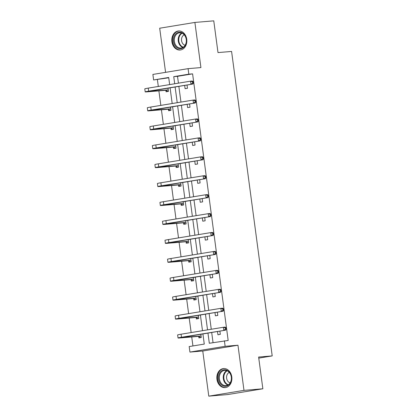 <?xml version="1.0" encoding="UTF-8"?>
<svg xmlns="http://www.w3.org/2000/svg" width="417" height="417" viewBox="0 0 417 417"><rect width="100%" height="100%" fill="white"/><g stroke="black" fill="none" stroke-linecap="round" stroke-linejoin="round"><path stroke-width="0.63" d="M186.738 39.276A9.555 7.511 85.2 0 1 180.118 50.014A9.555 7.511 85.2 0 1 171.898 41.71A9.555 7.511 85.2 0 1 178.518 30.973A9.555 7.511 85.2 0 1 186.738 39.276M231.784 376.869A9.555 7.511 85.2 0 1 225.164 387.612A9.555 7.511 85.2 0 1 216.944 379.308A9.555 7.511 85.2 0 1 223.564 368.565A9.555 7.511 85.2 0 1 231.784 376.869M168.739 77.776L153.623 79.955L152.888 74.434L188.088 68.654L200.916 67.575L194.895 22.435L213.765 20.85L217.997 52.584L231.586 51.442L272.207 355.909L258.623 357.051L262.856 388.785L227.656 394.565L208.787 396.15L243.987 390.369L237.966 345.224L225.133 346.303L189.933 352.084L189.193 346.563L204.273 344.088L202.912 333.876M262.856 388.785L243.987 390.369M194.895 22.435L159.695 28.215L165.58 72.35M237.966 345.224L202.761 351.01L208.787 396.15M202.761 351.01L189.933 352.084M157.397 79.642L158.309 86.46M158.893 90.864L160.832 105.392M161.421 109.791L163.36 124.323M163.944 128.723L165.883 143.255M166.472 147.654L168.411 162.182M169 166.586L170.934 181.114M171.523 185.518L173.462 200.045M174.051 204.445L175.99 218.977M176.573 223.376L178.512 237.909M179.102 242.308L181.041 256.836M181.624 261.24L183.563 275.767M184.152 280.167L186.091 294.699M186.68 299.098L188.62 313.631M189.203 318.03L191.142 332.558M191.731 336.962L192.93 345.948M258.764 358.12L272.207 355.909M187.181 104.318L187.619 107.602L190.001 107.211L189.563 103.927M192.232 142.176L192.67 145.46L195.052 145.069L194.614 141.785M197.288 180.04L197.726 183.324L200.103 182.933L199.665 179.649M202.339 217.898L202.777 221.182L205.154 220.791L204.716 217.507M207.39 255.762L207.828 259.046L210.204 258.655L209.767 255.371M212.441 293.62L212.878 296.904L215.255 296.513L214.818 293.229M217.492 331.484L217.929 334.768L220.312 334.377L219.874 331.093M207.953 333.053L209.318 343.259L228.172 340.465L192.597 73.856L177.517 76.332L178.429 83.155M178.851 86.34L180.952 102.087M181.379 105.266L183.48 121.019M183.902 124.198L186.008 139.95M186.43 143.13L188.531 158.877M188.958 162.062L191.059 177.809M191.481 180.994L193.582 196.741M194.009 199.92L196.11 215.672M196.532 218.852L198.633 234.599M199.06 237.784L201.161 253.531M201.588 256.716L203.689 272.463M204.111 275.647L206.212 291.394M206.639 294.574L208.74 310.326M209.162 313.506L211.263 329.253M211.69 332.438L213.051 342.644M214.969 312.552L215.407 315.836L217.783 315.445L217.346 312.161M209.913 274.694L210.356 277.977L212.733 277.586L212.295 274.303M204.862 236.83L205.3 240.114L207.682 239.723L207.244 236.439M199.811 198.972L200.249 202.25L202.626 201.864L202.188 198.581M194.76 161.108L195.198 164.392L197.575 164.001L197.137 160.717M189.709 123.244L190.147 126.528L192.524 126.137L192.086 122.853M184.658 85.386L185.096 88.67L187.473 88.279L187.035 84.995M224.398 340.783L225.133 346.303M188.088 68.654L188.823 74.174L173.743 76.65L174.692 83.77M192.597 73.856L188.823 74.174M175.119 86.95L177.22 102.702M177.642 105.882L179.748 121.628M180.17 124.813L182.271 140.56M182.698 143.745L184.799 159.492M185.221 162.677L187.322 178.424M187.749 181.603L189.85 197.356M190.272 200.535L192.373 216.282M192.8 219.467L194.901 235.214M195.328 238.399L197.429 254.146M197.851 257.325L199.952 273.078M200.379 276.257L202.48 292.004M202.902 295.189L205.002 310.936M205.43 314.121L207.53 329.868M169.651 84.599L168.703 77.479L153.623 79.955M202.49 330.697L200.389 314.95M199.962 311.765L197.861 296.018M197.434 292.833L195.333 277.086M194.911 273.906L192.81 258.154M192.383 254.975L190.282 239.228M189.86 236.043L187.759 220.296M187.332 217.111L185.231 201.364M184.809 198.184L182.703 182.432M182.281 179.253L180.18 163.5M179.753 160.321L177.652 144.574M177.23 141.389L175.13 125.642M174.702 122.457L172.602 106.71M172.179 103.531L170.079 87.779M168.009 88.123L168.447 91.401L166.065 91.792L165.883 90.432M170.532 107.049L170.97 110.333L168.593 110.724L168.411 109.363M173.06 125.981L173.498 129.265L171.121 129.656L170.939 128.295M175.583 144.913L176.021 148.197L173.644 148.588L173.462 147.222M178.111 163.845L178.549 167.128L176.172 167.519L175.99 166.154M180.634 182.771L181.077 186.055L178.695 186.446L178.512 185.085M183.162 201.703L183.6 204.987L181.223 205.378L181.041 204.017M185.69 220.635L186.128 223.919L183.746 224.31L183.569 222.944M188.213 239.567L188.651 242.85L186.274 243.241L186.091 241.876M190.741 258.498L191.179 261.777L188.802 262.168L188.62 260.807M193.264 277.425L193.702 280.709L191.325 281.1L191.142 279.739M195.792 296.357L196.23 299.641L193.853 300.031L193.67 298.671M198.32 315.288L198.758 318.572L196.376 318.963L196.193 317.598M200.843 334.22L201.281 337.504L198.904 337.895L198.721 336.529M177.517 76.332L173.743 76.65M200.754 337.588L198.466 336.394L200.843 336.003L181.067 337.582L225.654 330.144L181.478 337.249A9.19 0.354 172.4 0 0 178.033 337.989A9.19 0.354 172.4 0 0 180.003 337.947L198.466 336.394M225.451 329.138L226.202 329.076L226.04 327.861L225.289 327.929L225.451 329.138L223.767 330.3L223.361 327.267L181.077 334.215A9.19 0.354 172.4 0 0 177.626 334.955L178.033 337.989M225.289 327.929L223.361 327.267L225.248 327.11L226.04 327.861M226.202 329.076L225.654 330.144M198.231 318.656L195.938 317.467L198.315 317.076L178.544 318.651L223.131 311.212L178.956 318.317A9.19 0.354 172.4 0 0 175.505 319.057A9.19 0.354 172.4 0 0 177.48 319.015L195.938 317.467M198.315 317.076L198.575 317.207M222.923 310.212L223.679 310.144L223.517 308.934L222.761 308.997L222.923 310.212L221.245 311.369L220.838 308.335L178.549 315.283A9.19 0.354 172.4 0 0 175.104 316.023L175.505 319.057M222.761 308.997L220.838 308.335L222.725 308.179L223.517 308.934M223.679 310.144L223.131 311.212M195.703 299.729L193.41 298.536L195.792 298.145L176.016 299.724L220.603 292.281L176.427 299.385A9.19 0.354 172.4 0 0 172.982 300.125A9.19 0.354 172.4 0 0 174.952 300.084L193.41 298.536M220.4 291.28L221.151 291.217L220.989 290.003L220.233 290.065L220.4 291.28L218.716 292.442L218.31 289.408L176.021 296.351A9.19 0.354 172.4 0 0 172.575 297.092L172.982 300.125M220.233 290.065L218.31 289.408L220.197 289.247L220.989 290.003M221.151 291.217L220.603 292.281M229.126 384.604A8.272 6.5 85.2 0 1 219.952 383.051A8.272 6.5 85.2 0 1 220.812 371.474A8.272 6.5 85.2 0 1 229.981 373.033A8.272 6.5 85.2 0 1 229.126 384.604M221.495 371.928A7.657 6.02 -94.8 0 0 219.785 380.695A7.657 6.02 -94.8 0 0 225.983 385.636A7.657 6.02 -94.8 0 0 229.194 384.088A7.657 6.02 -94.8 0 0 230.903 375.321A7.657 6.02 -94.8 0 0 224.706 370.379A7.657 6.02 -94.8 0 0 221.495 371.928M230.148 382.874A5.452 4.285 85.2 0 1 226.707 378.751A5.452 4.285 85.2 0 1 228.115 373.215A5.452 4.285 85.2 0 1 229.272 372.407M224.466 368.56A9.497 7.464 -94.8 0 0 224.174 368.576A9.497 7.464 -94.8 0 0 220.192 370.499A9.497 7.464 -94.8 0 0 218.075 381.367A9.497 7.464 -94.8 0 0 225.759 387.502A9.497 7.464 -94.8 0 0 226.05 387.471M184.079 47.012A8.272 6.5 85.2 0 1 174.905 45.453A8.272 6.5 85.2 0 1 175.766 33.876A8.272 6.5 85.2 0 1 184.94 35.435A8.272 6.5 85.2 0 1 184.079 47.012M176.448 34.33A7.657 6.02 -94.8 0 0 174.744 43.097A7.657 6.02 -94.8 0 0 180.942 48.044A7.657 6.02 -94.8 0 0 184.147 46.49A7.657 6.02 -94.8 0 0 185.857 37.728A7.657 6.02 -94.8 0 0 179.659 32.781A7.657 6.02 -94.8 0 0 176.448 34.33M185.101 45.281A5.452 4.285 85.2 0 1 181.661 41.153A5.452 4.285 85.2 0 1 183.068 35.622A5.452 4.285 85.2 0 1 184.225 34.809M179.419 30.962A9.497 7.464 -94.8 0 0 179.128 30.983A9.497 7.464 -94.8 0 0 175.15 32.901A9.497 7.464 -94.8 0 0 173.029 43.775A9.497 7.464 -94.8 0 0 180.717 49.904A9.497 7.464 -94.8 0 0 181.004 49.873M193.175 280.797L190.887 279.604L193.264 279.213L173.493 280.792L218.075 273.349L173.899 280.453A9.19 0.354 172.4 0 0 170.454 281.194A9.19 0.354 172.4 0 0 172.429 281.152L190.887 279.604M193.264 279.213L193.524 279.348M217.872 272.348L218.628 272.285L218.466 271.071L217.71 271.133L217.872 272.348L216.188 273.51L215.787 270.477L173.498 277.42A9.19 0.354 172.4 0 0 170.047 278.16L170.454 281.194M217.71 271.133L215.787 270.477L217.674 270.315L218.466 271.071M218.628 272.285L218.075 273.349M190.652 261.866L188.359 260.672L190.741 260.281L170.965 261.86L215.553 254.422L171.377 261.527A9.19 0.354 172.4 0 0 167.931 262.267A9.19 0.354 172.4 0 0 169.901 262.22L188.359 260.672M215.344 253.416L216.1 253.354L215.938 252.139L215.182 252.202L215.344 253.416L213.666 254.578L213.259 251.545L170.97 258.493A9.19 0.354 172.4 0 0 167.525 259.233L167.931 262.267M215.182 252.202L213.259 251.545L215.146 251.388L215.938 252.139M216.1 253.354L215.553 254.422M188.124 242.934L185.836 241.74L188.213 241.354L168.437 242.929L213.024 235.49L168.849 242.595A9.19 0.354 172.4 0 0 165.403 243.335A9.19 0.354 172.4 0 0 167.373 243.293L185.836 241.74M212.821 234.49L213.577 234.422L213.415 233.212L212.66 233.275L212.821 234.49L211.138 235.647L210.736 232.613L168.447 239.561A9.19 0.354 172.4 0 0 164.996 240.301L165.403 243.335M212.66 233.275L210.736 232.613L212.623 232.457L213.415 233.212M213.577 234.422L213.024 235.49M185.601 224.007L183.308 222.814L185.685 222.423L165.914 223.997L210.502 216.559L166.326 223.663A9.19 0.354 172.4 0 0 162.875 224.403A9.19 0.354 172.4 0 0 164.851 224.362L183.308 222.814M185.685 222.423L185.946 222.553M210.293 215.558L211.049 215.495L210.887 214.281L210.132 214.343L210.293 215.558L208.615 216.715L208.208 213.681L165.919 220.629A9.19 0.354 172.4 0 0 162.474 221.37L162.875 224.403M210.132 214.343L208.208 213.681L210.095 213.525L210.887 214.281M211.049 215.495L210.502 216.559M183.073 205.075L180.785 203.882L183.162 203.491L163.386 205.07L207.974 197.627L163.798 204.731A9.19 0.354 172.4 0 0 160.352 205.472A9.19 0.354 172.4 0 0 162.322 205.43L180.785 203.882M207.77 196.626L208.521 196.563L208.359 195.349L207.609 195.411L207.77 196.626L206.087 197.788L205.68 194.755L163.391 201.698A9.19 0.354 172.4 0 0 159.946 202.438L160.352 205.472M207.609 195.411L205.68 194.755L207.567 194.593L208.359 195.349M208.521 196.563L207.974 197.627M180.551 186.144L178.257 184.95L180.634 184.559L160.863 186.138L205.445 178.695L161.275 185.805A9.19 0.354 172.4 0 0 157.824 186.545A9.19 0.354 172.4 0 0 159.8 186.498L178.257 184.95M180.634 184.559L180.895 184.695M205.242 177.694L205.998 177.632L205.836 176.417L205.081 176.48L205.242 177.694L203.559 178.857L203.157 175.823L160.868 182.771A9.19 0.354 172.4 0 0 157.423 183.511L157.824 186.545M205.081 176.48L203.157 175.823L205.044 175.661L205.836 176.417M205.998 177.632L205.445 178.695M178.023 167.212L175.729 166.018L178.111 165.627L158.335 167.207L202.923 159.768L158.747 166.873A9.19 0.354 172.4 0 0 155.301 167.613A9.19 0.354 172.4 0 0 157.272 167.571L175.729 166.018M202.714 158.762L203.47 158.7L203.308 157.485L202.553 157.553L202.714 158.762L201.036 159.925L200.629 156.891L158.34 163.839A9.19 0.354 172.4 0 0 154.895 164.579L155.301 167.613M202.553 157.553L200.629 156.891L202.516 156.735L203.308 157.485M203.47 158.7L202.923 159.768M175.494 148.28L173.206 147.092L175.583 146.701L155.807 148.275L200.395 140.837L156.219 147.941A9.19 0.354 172.4 0 0 152.773 148.681A9.19 0.354 172.4 0 0 154.749 148.64L173.206 147.092M200.191 139.836L200.947 139.768L200.785 138.559L200.03 138.621L200.191 139.836L198.508 140.993L198.106 137.959L155.817 144.907A9.19 0.354 172.4 0 0 152.367 145.648L152.773 148.681M200.03 138.621L198.106 137.959L199.993 137.803L200.785 138.559M200.947 139.768L200.395 140.837M172.972 129.353L170.678 128.16L173.06 127.769L153.284 129.348L197.872 121.905L153.696 129.009A9.19 0.354 172.4 0 0 150.245 129.75A9.19 0.354 172.4 0 0 152.221 129.708L170.678 128.16M197.663 120.904L198.419 120.841L198.257 119.627L197.502 119.689L197.663 120.904L195.985 122.066L195.578 119.033L153.289 125.976A9.19 0.354 172.4 0 0 149.844 126.716L150.245 129.75M197.502 119.689L195.578 119.033L197.465 118.871L198.257 119.627M198.419 120.841L197.872 121.905M170.444 110.422L168.155 109.228L170.532 108.837L150.756 110.416L195.344 102.973L151.168 110.078A9.19 0.354 172.4 0 0 147.722 110.818A9.19 0.354 172.4 0 0 149.693 110.776L168.155 109.228M195.14 101.972L195.891 101.91L195.729 100.695L194.979 100.758L195.14 101.972L193.457 103.135L193.05 100.101L150.766 107.044A9.19 0.354 172.4 0 0 147.316 107.784L147.722 110.818M194.979 100.758L193.05 100.101L194.937 99.939L195.729 100.695M195.891 101.91L195.344 102.973M167.921 91.49L165.627 90.296L168.004 89.905L148.233 91.485L192.821 84.046L148.645 91.151A9.19 0.354 172.4 0 0 145.194 91.891A9.19 0.354 172.4 0 0 147.17 91.844L165.627 90.296M168.004 89.905L168.265 90.041M192.612 83.04L193.368 82.978L193.207 81.763L192.451 81.826L192.612 83.04L190.934 84.203L190.527 81.169L148.238 88.117A9.19 0.354 172.4 0 0 144.793 88.857L145.194 91.891M192.451 81.826L190.527 81.169L192.414 81.013L193.207 81.763M193.368 82.978L192.821 84.046M182.385 337.556L182.344 337.264M181.478 337.249L181.077 334.215M179.857 318.624L179.821 318.338M178.956 318.317L178.549 315.283M177.329 299.693L177.293 299.406M176.427 299.385L176.021 296.351M227.917 385.053A7.657 6.02 85.2 0 1 223.408 379.136A7.657 6.02 85.2 0 1 225.425 371.599A7.657 6.02 85.2 0 1 226.707 370.635M227.182 370.822A7.407 5.822 -94.8 0 0 225.925 371.766A7.407 5.822 -94.8 0 0 223.976 379.069A7.407 5.822 -94.8 0 0 228.354 384.787M182.87 47.455A7.657 6.02 85.2 0 1 178.361 41.538A7.657 6.02 85.2 0 1 180.384 34.001A7.657 6.02 85.2 0 1 181.661 33.037M182.135 33.23A7.407 5.822 -94.8 0 0 180.884 34.168A7.407 5.822 -94.8 0 0 178.929 41.471A7.407 5.822 -94.8 0 0 183.308 47.189M174.806 280.761L174.765 280.474M173.899 280.453L173.498 277.42M172.278 261.829L172.242 261.542M171.377 261.527L170.97 258.493M169.755 242.903L169.714 242.611M168.849 242.595L168.447 239.561M167.227 223.971L167.191 223.684M166.326 223.663L165.919 220.629M164.705 205.039L164.663 204.752M163.798 204.731L163.391 201.698M162.177 186.107L162.14 185.82M161.275 185.805L160.868 182.771M159.648 167.181L159.612 166.889M158.747 166.873L158.34 163.839M157.126 148.249L157.084 147.957M156.219 147.941L155.817 144.907M154.598 129.317L154.561 129.03M153.696 129.009L153.289 125.976M152.075 110.385L152.033 110.098M151.168 110.078L150.766 107.044M149.547 91.453L149.51 91.167M148.645 91.151L148.238 88.117"/></g></svg>
